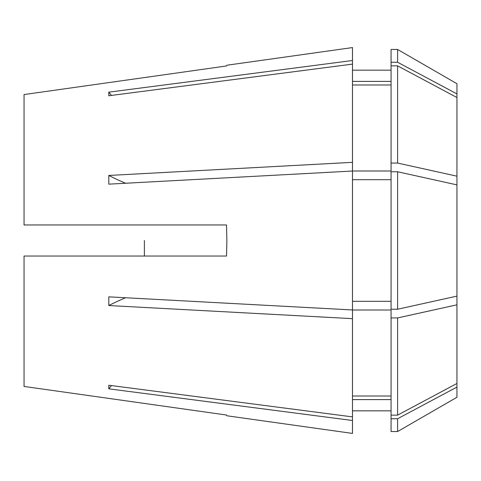 <?xml version="1.0" encoding="UTF-8"?>
<svg xmlns="http://www.w3.org/2000/svg" width="481" height="481" viewBox="0 0 481 481"><rect width="100%" height="100%" fill="white"/><g stroke="black" fill="none" stroke-linecap="round" stroke-linejoin="round"><path stroke-width="0.72" d="M397.595 171.759L456.95 184.878L456.95 296.122L397.595 309.241L391.071 309.241L391.071 171.759L397.595 171.759L397.595 309.241M24.05 386.441L226.527 415.031L226.87 415.77L226.527 415.031L24.05 386.441L24.05 256.03L226.527 256.03L226.87 240.5L226.527 224.97L24.05 224.97L24.05 94.559L226.527 65.969L226.87 65.23L226.527 65.969L24.05 94.559M226.87 65.23L352.489 47.577L352.489 60.51L108.802 92.166L108.802 95.767L352.489 64.111L352.489 162.344L108.802 175.457L108.802 184.151L352.489 171.038L352.489 309.962L108.802 296.849L108.802 305.543L352.489 318.656L352.489 416.889L108.802 385.233L108.802 388.834L352.489 420.49L352.489 433.423L226.87 415.77M391.071 179.69L352.489 179.69M391.071 301.31L352.489 301.31M397.595 163.065L397.595 65.855L456.95 97.529L456.95 176.184L397.595 163.065L391.071 163.065L391.071 170.995L352.489 170.995L352.489 162.344M397.595 65.855L391.071 65.855L391.071 163.065M391.071 84.993L352.489 84.993M456.95 184.878L456.95 176.184M391.071 62.253L391.071 49.459L397.595 49.459L456.95 83.724L456.95 93.927L397.595 62.253L391.071 62.253L391.071 65.855M397.595 49.459L397.595 62.253M391.071 81.391L352.489 81.391M352.489 64.111L352.489 60.51M456.95 97.529L456.95 93.927M456.95 296.122L456.95 397.276L397.595 431.541L397.595 418.747L391.071 418.747L391.071 431.541L397.595 431.541M456.95 387.073L397.595 418.747M391.071 418.747L391.071 415.145L397.595 415.145L456.95 383.471M391.071 399.609L352.489 399.609L391.071 399.609M352.489 416.889L352.489 420.49M456.95 304.816L397.595 317.935L397.595 415.145M397.595 317.935L391.071 317.935L391.071 415.145M391.071 317.935L391.071 310.005L352.489 310.005L352.489 318.656M391.071 396.007L352.489 396.007M144.384 256.03L144.384 240.5M125.589 297.751A273.358 104.611 0 0 0 108.802 305.543M111.478 385.582A273.358 252.549 0 0 0 108.802 388.834M111.478 95.418A273.358 252.549 0 0 1 108.802 92.166M125.589 183.249A273.358 104.611 0 0 1 108.802 175.457M352.489 70.166L391.071 70.166M352.489 410.834L391.071 410.834"/></g></svg>
